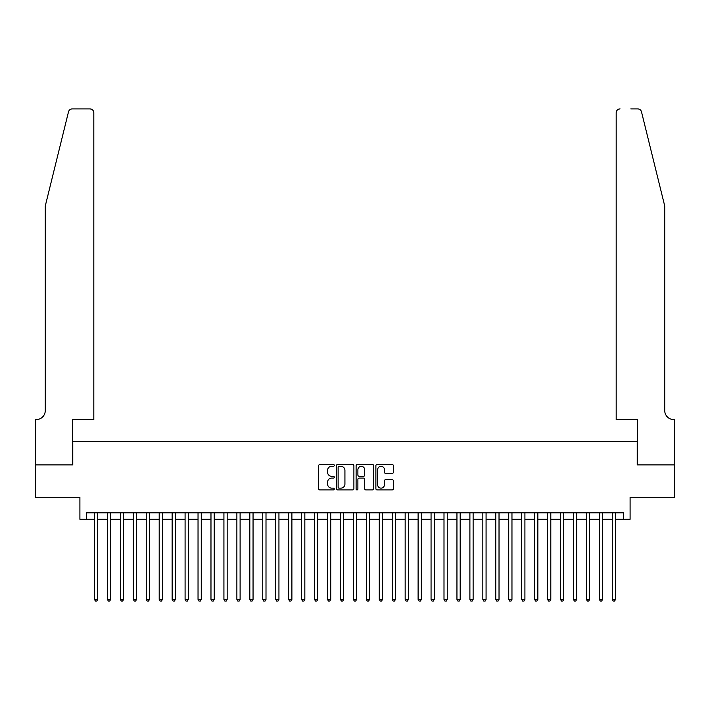 <?xml version="1.0" encoding="UTF-8"?>
<svg xmlns="http://www.w3.org/2000/svg" width="710" height="710" viewBox="0 0 710 710"><rect width="100%" height="100%" fill="white"/><g stroke="black" fill="none" stroke-linecap="round" stroke-linejoin="round"><path stroke-width="1.06" d="M334.286 465.387A0.887 0.887 0 0 0 333.398 464.5L319.899 464.5A1.269 1.269 0 0 0 318.63 465.769L318.63 488.64A1.269 1.269 0 0 0 319.899 489.918L333.398 489.918A0.887 0.887 0 0 0 334.286 489.021A0.887 0.887 0 0 0 333.398 488.134L331.65 488.134A4.065 4.065 0 0 1 327.585 484.069L327.585 482.161A4.065 4.065 0 0 1 331.65 478.096L333.398 478.096A0.887 0.887 0 0 0 334.286 477.209A0.887 0.887 0 0 0 333.398 476.321L331.65 476.321A4.065 4.065 0 0 1 327.585 472.248L327.585 470.348A4.065 4.065 0 0 1 331.65 466.284L333.398 466.284A0.887 0.887 0 0 0 334.286 465.387M392.133 473.455A1.269 1.269 0 0 0 393.411 472.185L393.411 465.769A1.269 1.269 0 0 0 392.133 464.5L377.143 464.5A1.269 1.269 0 0 0 375.874 465.769L375.874 488.64A1.269 1.269 0 0 0 377.143 489.918L392.133 489.918A1.269 1.269 0 0 0 393.411 488.64L393.411 480.892A1.269 1.269 0 0 0 392.133 479.623L385.716 479.623A1.269 1.269 0 0 0 384.447 480.892L384.447 484.735A3.399 3.399 0 0 1 381.048 488.134A3.399 3.399 0 0 1 377.649 484.735L377.649 469.683A3.399 3.399 0 0 1 381.048 466.284A3.399 3.399 0 0 1 384.447 469.683L384.447 472.185A1.269 1.269 0 0 0 385.716 473.455L392.133 473.455M86.38 519.285L86.38 512.806L623.62 512.806L623.62 519.285L630.098 519.285L630.098 497.275L674.438 497.275L674.438 464.908L637.216 464.908L637.216 441.611L72.784 441.611L72.784 464.908L35.562 464.908L35.562 497.275L79.902 497.275L79.902 519.285L94.465 519.285M353.891 465.769A1.269 1.269 0 0 0 352.621 464.5L337.623 464.5A1.269 1.269 0 0 0 336.354 465.769L336.354 488.64A1.269 1.269 0 0 0 337.623 489.918L352.621 489.918A1.269 1.269 0 0 0 353.891 488.64L353.891 465.769M357.378 464.5L372.377 464.5A1.269 1.269 0 0 1 373.646 465.769L373.646 488.64A1.269 1.269 0 0 1 372.377 489.918L365.961 489.918A1.269 1.269 0 0 1 364.692 488.64L364.692 479.365A1.269 1.269 0 0 0 363.422 478.096L359.162 478.096A1.269 1.269 0 0 0 357.893 479.365L357.893 489.021A0.887 0.887 0 0 1 357.006 489.918A0.887 0.887 0 0 1 356.109 489.021L356.109 465.769A1.269 1.269 0 0 1 357.378 464.5M97.705 519.285L107.414 519.285M110.653 519.285L120.363 519.285M123.593 519.285L133.302 519.285M136.542 519.285L146.251 519.285M149.49 519.285L159.2 519.285M162.43 519.285L172.139 519.285M175.379 519.285L185.088 519.285M188.327 519.285L198.037 519.285M201.267 519.285L210.976 519.285M214.216 519.285L223.925 519.285M227.165 519.285L236.874 519.285M240.104 519.285L249.814 519.285M253.053 519.285L262.762 519.285M266.002 519.285L275.711 519.285M278.941 519.285L288.65 519.285M291.89 519.285L301.599 519.285M304.839 519.285L314.548 519.285M317.778 519.285L327.488 519.285M330.727 519.285L340.436 519.285M343.675 519.285L353.385 519.285M356.615 519.285L366.325 519.285M369.564 519.285L379.273 519.285M382.512 519.285L392.222 519.285M395.452 519.285L405.161 519.285M408.401 519.285L418.11 519.285M421.349 519.285L431.059 519.285M434.289 519.285L443.998 519.285M447.238 519.285L456.947 519.285M460.186 519.285L469.896 519.285M473.126 519.285L482.835 519.285M486.075 519.285L495.784 519.285M499.023 519.285L508.733 519.285M511.963 519.285L521.672 519.285M524.912 519.285L534.621 519.285M537.86 519.285L547.57 519.285M550.8 519.285L560.509 519.285M563.749 519.285L573.458 519.285M576.697 519.285L586.407 519.285M589.637 519.285L599.346 519.285M602.586 519.285L612.295 519.285M615.534 519.285L623.62 519.285M339.025 466.284A0.887 0.887 0 0 0 338.129 467.171L338.129 487.246A0.887 0.887 0 0 0 339.025 488.134L340.862 488.134A4.065 4.065 0 0 0 344.927 484.069L344.927 470.348A4.065 4.065 0 0 0 340.862 466.284L339.025 466.284M364.692 469.745A3.399 3.399 0 0 0 361.292 466.346A3.399 3.399 0 0 0 357.893 469.745L357.893 475.043A1.269 1.269 0 0 0 359.162 476.321L363.422 476.321A1.269 1.269 0 0 0 364.692 475.043L364.692 469.745M97.705 512.806L97.705 599.417L94.465 599.417L94.465 512.806M97.705 599.417L96.737 601.095L95.442 601.095L94.465 599.417M68.497 111.852C69.482 109.73 69.482 109.73 68.497 111.852L45.271 205.998L45.271 410.54A9.061 9.061 0 0 1 36.21 419.601L35.5 419.601L35.5 464.908L72.589 464.908L72.589 419.601L93.818 419.601L93.818 112.783A3.887 3.887 0 0 0 89.939 108.905L72.269 108.905A3.887 3.887 0 0 0 68.497 111.852M79.192 108.905L89.939 108.905C92.282 109.145 93.569 110.44 93.818 112.783L93.818 419.601M45.271 410.54A9.061 9.061 0 0 1 36.21 419.601M657.602 177.127L641.503 111.852C640.518 109.73 640.518 109.73 641.503 111.852C640.518 109.73 640.518 109.73 641.503 111.852L664.729 205.998L664.729 410.54A9.061 9.061 0 0 0 673.79 419.601L674.5 419.601L674.5 464.908L637.411 464.908L637.411 419.601L616.182 419.601L616.182 112.783L616.182 419.601M630.808 108.905L637.731 108.905A3.887 3.887 0 0 1 641.503 111.852M620.061 108.905A3.887 3.887 0 0 0 616.182 112.783C616.431 110.44 617.718 109.145 620.061 108.905M664.729 410.54A9.061 9.061 0 0 0 673.79 419.601M110.653 512.806L110.653 599.417L107.414 599.417L107.414 512.806M110.653 599.417L109.677 601.095L108.382 601.095L107.414 599.417M123.593 512.806L123.593 599.417L120.363 599.417L120.363 512.806M123.593 599.417L122.626 601.095L121.33 601.095L120.363 599.417M136.542 512.806L136.542 599.417L133.302 599.417L133.302 512.806M136.542 599.417L135.574 601.095L134.279 601.095L133.302 599.417M149.49 512.806L149.49 599.417L146.251 599.417L146.251 512.806M149.49 599.417L148.514 601.095L147.218 601.095L146.251 599.417M162.43 512.806L162.43 599.417L159.2 599.417L159.2 512.806M162.43 599.417L161.463 601.095L160.167 601.095L159.2 599.417M175.379 512.806L175.379 599.417L172.139 599.417L172.139 512.806M175.379 599.417L174.411 601.095L173.116 601.095L172.139 599.417M188.327 512.806L188.327 599.417L185.088 599.417L185.088 512.806M188.327 599.417L187.351 601.095L186.055 601.095L185.088 599.417M201.267 512.806L201.267 599.417L198.037 599.417L198.037 512.806M201.267 599.417L200.3 601.095L199.004 601.095L198.037 599.417M214.216 512.806L214.216 599.417L210.976 599.417L210.976 512.806M214.216 599.417L213.248 601.095L211.953 601.095L210.976 599.417M227.165 512.806L227.165 599.417L223.925 599.417L223.925 512.806M227.165 599.417L226.188 601.095L224.892 601.095L223.925 599.417M240.104 512.806L240.104 599.417L236.874 599.417L236.874 512.806M240.104 599.417L239.137 601.095L237.841 601.095L236.874 599.417M253.053 512.806L253.053 599.417L249.814 599.417L249.814 512.806M253.053 599.417L252.085 601.095L250.79 601.095L249.814 599.417M266.002 512.806L266.002 599.417L262.762 599.417L262.762 512.806M266.002 599.417L265.025 601.095L263.73 601.095L262.762 599.417M278.941 512.806L278.941 599.417L275.711 599.417L275.711 512.806M278.941 599.417L277.974 601.095L276.678 601.095L275.711 599.417M291.89 512.806L291.89 599.417L288.65 599.417L288.65 512.806M291.89 599.417L290.923 601.095L289.627 601.095L288.65 599.417M304.839 512.806L304.839 599.417L301.599 599.417L301.599 512.806M304.839 599.417L303.862 601.095L302.567 601.095L301.599 599.417M317.778 512.806L317.778 599.417L314.548 599.417L314.548 512.806M317.778 599.417L316.811 601.095L315.515 601.095L314.548 599.417M330.727 512.806L330.727 599.417L327.488 599.417L327.488 512.806M330.727 599.417L329.76 601.095L328.464 601.095L327.488 599.417M343.675 512.806L343.675 599.417L340.436 599.417L340.436 512.806M343.675 599.417L342.699 601.095L341.404 601.095L340.436 599.417M356.615 512.806L356.615 599.417L353.385 599.417L353.385 512.806M356.615 599.417L355.648 601.095L354.352 601.095L353.385 599.417M369.564 512.806L369.564 599.417L366.325 599.417L366.325 512.806M369.564 599.417L368.596 601.095L367.301 601.095L366.325 599.417M382.512 512.806L382.512 599.417L379.273 599.417L379.273 512.806M382.512 599.417L381.536 601.095L380.24 601.095L379.273 599.417M395.452 512.806L395.452 599.417L392.222 599.417L392.222 512.806M395.452 599.417L394.485 601.095L393.189 601.095L392.222 599.417M408.401 512.806L408.401 599.417L405.161 599.417L405.161 512.806M408.401 599.417L407.433 601.095L406.138 601.095L405.161 599.417M421.349 512.806L421.349 599.417L418.11 599.417L418.11 512.806M421.349 599.417L420.373 601.095L419.077 601.095L418.11 599.417M434.289 512.806L434.289 599.417L431.059 599.417L431.059 512.806M434.289 599.417L433.322 601.095L432.026 601.095L431.059 599.417M447.238 512.806L447.238 599.417L443.998 599.417L443.998 512.806M447.238 599.417L446.27 601.095L444.975 601.095L443.998 599.417M460.186 512.806L460.186 599.417L456.947 599.417L456.947 512.806M460.186 599.417L459.21 601.095L457.915 601.095L456.947 599.417M473.126 512.806L473.126 599.417L469.896 599.417L469.896 512.806M473.126 599.417L472.159 601.095L470.863 601.095L469.896 599.417M486.075 512.806L486.075 599.417L482.835 599.417L482.835 512.806M486.075 599.417L485.108 601.095L483.812 601.095L482.835 599.417M499.023 512.806L499.023 599.417L495.784 599.417L495.784 512.806M499.023 599.417L498.047 601.095L496.752 601.095L495.784 599.417M511.963 512.806L511.963 599.417L508.733 599.417L508.733 512.806M511.963 599.417L510.996 601.095L509.7 601.095L508.733 599.417M524.912 512.806L524.912 599.417L521.672 599.417L521.672 512.806M524.912 599.417L523.944 601.095L522.649 601.095L521.672 599.417M537.86 512.806L537.86 599.417L534.621 599.417L534.621 512.806M537.86 599.417L536.884 601.095L535.588 601.095L534.621 599.417M550.8 512.806L550.8 599.417L547.57 599.417L547.57 512.806M550.8 599.417L549.833 601.095L548.537 601.095L547.57 599.417M563.749 512.806L563.749 599.417L560.509 599.417L560.509 512.806M563.749 599.417L562.781 601.095L561.486 601.095L560.509 599.417M576.697 512.806L576.697 599.417L573.458 599.417L573.458 512.806M576.697 599.417L575.721 601.095L574.425 601.095L573.458 599.417M589.637 512.806L589.637 599.417L586.407 599.417L586.407 512.806M589.637 599.417L588.67 601.095L587.374 601.095L586.407 599.417M602.586 512.806L602.586 599.417L599.346 599.417L599.346 512.806M602.586 599.417L601.618 601.095L600.323 601.095L599.346 599.417M615.534 512.806L615.534 599.417L612.295 599.417L612.295 512.806M615.534 599.417L614.558 601.095L613.262 601.095L612.295 599.417"/></g></svg>
